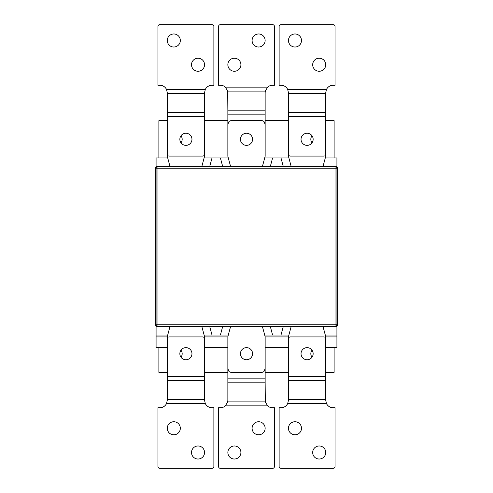 <?xml version="1.0" encoding="UTF-8"?>
<svg xmlns="http://www.w3.org/2000/svg" width="493" height="493" viewBox="0 0 493 493"><rect width="100%" height="100%" fill="white"/><g stroke="black" fill="none" stroke-linecap="round" stroke-linejoin="round"><path stroke-width="0.74" d="M262.578 327.13L265.142 336.694L265.142 368.172L264.581 370.268A2.798 2.798 0 0 1 261.882 372.338L231.118 372.338A2.798 2.798 0 0 1 228.419 370.268L227.858 368.172L227.858 336.694L230.422 327.13M240.442 353.697A6.058 6.058 0 0 1 249.532 348.446A6.058 6.058 0 0 1 249.532 358.941A6.058 6.058 0 0 1 240.442 353.697M156.084 326.348A2.798 2.798 0 0 1 155.615 324.801L155.615 168.199A2.798 2.798 0 0 1 156.084 166.652M167.706 335.055L156.084 335.055L156.084 336.916L167.269 336.916M204.552 336.916L227.858 336.916M265.142 336.916L288.448 336.916M325.731 336.916L336.916 336.916L336.916 347.639L325.731 347.639M156.084 336.916L156.084 347.639L167.269 347.639M156.084 335.055L156.084 166.338L157.945 166.338L157.945 168.199L156.084 168.199L156.084 324.801L156.084 168.199A1.867 1.867 0 0 1 157.945 166.338L335.055 166.338A1.867 1.867 0 0 1 336.916 168.199L336.916 336.916M204.552 347.639L227.858 347.639M265.142 347.639L288.448 347.639M169.832 165.87L167.269 156.306L167.269 124.828M201.988 165.87L204.552 156.306L204.552 124.828M201.988 327.13L204.552 336.694L204.552 368.172M169.832 327.13L167.269 336.694L167.269 368.172M336.916 166.652A2.798 2.798 0 0 1 337.385 168.199L337.385 324.801A2.798 2.798 0 0 1 336.916 326.348M323.168 327.13L325.731 336.694L325.731 368.172M291.012 327.13L288.448 336.694L288.448 368.172M230.422 165.87L227.858 156.306L227.858 124.828L228.419 122.732A2.798 2.798 0 0 1 231.118 120.662L261.882 120.662A2.798 2.798 0 0 1 264.581 122.732L265.142 124.828L265.142 156.306L262.578 165.87M252.558 139.303A6.058 6.058 0 0 1 243.468 144.554A6.058 6.058 0 0 1 243.468 134.059A6.058 6.058 0 0 1 252.558 139.303M158.882 347.639L158.882 372.338L167.269 372.338M325.731 372.338L334.118 372.338L334.118 347.639M288.448 372.338L265.142 372.338M227.858 372.338L204.552 372.338M180.956 350.203A5.596 5.596 0 0 1 180.962 357.185M312.038 357.185A5.596 5.596 0 0 1 312.044 350.203M291.012 165.87L288.448 156.306L288.448 124.828M323.168 165.87L325.731 156.306L325.731 124.828M158.882 157.945L158.882 120.662L167.269 120.662M204.552 120.662L227.858 120.662M265.142 120.662L288.448 120.662M325.731 120.662L334.118 120.662L334.118 157.945M180.962 135.815A5.596 5.596 0 0 1 180.956 142.797M312.044 142.797A5.596 5.596 0 0 1 312.038 135.815M336.916 326.662L335.055 326.662A1.867 1.867 0 0 0 336.916 324.801L335.055 324.801L335.055 168.199L336.916 168.199L336.916 166.338L335.055 166.338L335.055 168.199L157.945 168.199L157.945 326.662A1.867 1.867 0 0 1 156.084 324.801L335.055 324.801L335.055 326.662L156.084 326.662M156.084 166.338L156.084 157.945L167.706 157.945M204.114 157.945L212.008 157.945L209.765 166.338M222.645 166.338L220.402 157.945L212.008 157.945M220.402 157.945L228.296 157.945M264.704 157.945L288.886 157.945M325.294 157.945L336.916 157.945L336.916 166.338M336.916 335.055L325.294 335.055M288.886 335.055L280.992 335.055L283.235 326.662M270.355 326.662L272.598 335.055L280.992 335.055M272.598 335.055L264.704 335.055M228.296 335.055L204.114 335.055M270.355 166.338L272.598 157.945M280.992 157.945L283.235 166.338M222.645 326.662L220.402 335.055M212.008 335.055L209.765 326.662M205.298 89.449A7.457 7.457 0 0 1 212.008 85.24L213.876 85.24L213.876 26.517A1.867 1.867 0 0 0 212.008 24.65L159.812 24.65A1.867 1.867 0 0 0 157.945 26.517L157.945 85.24L159.812 85.24A7.457 7.457 0 0 1 166.523 89.449L167.269 92.696L167.269 154.217A1.867 1.867 0 0 0 169.13 156.084L202.691 156.084A1.867 1.867 0 0 0 204.552 154.217L204.552 92.696L205.298 89.449L166.523 89.449M198.026 58.205A6.526 6.526 0 0 1 204.552 64.731A6.526 6.526 0 0 1 198.026 71.257A6.526 6.526 0 0 1 191.506 64.731A6.526 6.526 0 0 1 198.026 58.205M173.795 33.974A6.526 6.526 0 0 1 180.321 40.494A6.526 6.526 0 0 1 173.795 47.02A6.526 6.526 0 0 1 167.269 40.494A6.526 6.526 0 0 1 173.795 33.974M185.91 133.246A6.058 6.058 0 0 1 191.968 139.303A6.058 6.058 0 0 1 185.91 145.361A6.058 6.058 0 0 1 179.853 139.303A6.058 6.058 0 0 1 185.91 133.246M227.858 368.172L227.858 400.304L227.68 401.912L225.363 405.868A7.457 7.457 0 0 1 220.402 407.76L218.535 407.76L218.535 466.483A1.867 1.867 0 0 0 220.402 468.35L272.598 468.35A1.867 1.867 0 0 0 274.465 466.483L274.465 407.76L272.598 407.76A7.457 7.457 0 0 1 267.637 405.868L265.32 401.912L227.68 401.912M227.858 382.821L265.142 382.821L265.32 401.912M258.615 434.795A6.526 6.526 0 0 1 252.964 425.003A6.526 6.526 0 0 1 264.266 425.003A6.526 6.526 0 0 1 258.615 434.795M234.385 459.026A6.526 6.526 0 0 1 228.734 449.24A6.526 6.526 0 0 1 240.036 449.24A6.526 6.526 0 0 1 234.385 459.026M265.142 382.821L265.142 368.172M326.477 89.449A7.457 7.457 0 0 1 333.188 85.24L335.055 85.24L335.055 26.517A1.867 1.867 0 0 0 333.188 24.65L280.992 24.65A1.867 1.867 0 0 0 279.124 26.517L279.124 85.24L280.992 85.24A7.457 7.457 0 0 1 287.702 89.449L288.448 92.696L288.448 154.217A1.867 1.867 0 0 0 290.309 156.084L323.87 156.084A1.867 1.867 0 0 0 325.731 154.217L325.731 92.696L326.477 89.449L287.702 89.449M319.205 58.205A6.526 6.526 0 0 1 325.731 64.731A6.526 6.526 0 0 1 319.205 71.257A6.526 6.526 0 0 1 312.679 64.731A6.526 6.526 0 0 1 319.205 58.205M294.974 33.974A6.526 6.526 0 0 1 301.494 40.494A6.526 6.526 0 0 1 294.974 47.02A6.526 6.526 0 0 1 288.448 40.494A6.526 6.526 0 0 1 294.974 33.974M307.09 133.246A6.058 6.058 0 0 1 313.147 139.303A6.058 6.058 0 0 1 307.09 145.361A6.058 6.058 0 0 1 301.032 139.303A6.058 6.058 0 0 1 307.09 133.246M166.523 403.551A7.457 7.457 0 0 1 159.812 407.76L157.945 407.76L157.945 466.483A1.867 1.867 0 0 0 159.812 468.35L212.008 468.35A1.867 1.867 0 0 0 213.876 466.483L213.876 407.76L212.008 407.76A7.457 7.457 0 0 1 205.298 403.551L204.552 400.304L204.552 338.783A1.867 1.867 0 0 0 202.691 336.916L169.13 336.916A1.867 1.867 0 0 0 167.269 338.783L167.269 400.304L166.523 403.551L205.298 403.551M173.795 434.795A6.526 6.526 0 0 1 167.269 428.269A6.526 6.526 0 0 1 173.795 421.743A6.526 6.526 0 0 1 180.321 428.269A6.526 6.526 0 0 1 173.795 434.795M198.026 459.026A6.526 6.526 0 0 1 191.506 452.506A6.526 6.526 0 0 1 198.026 445.98A6.526 6.526 0 0 1 204.552 452.506A6.526 6.526 0 0 1 198.026 459.026M185.91 359.754A6.058 6.058 0 0 1 179.853 353.697A6.058 6.058 0 0 1 185.91 347.639A6.058 6.058 0 0 1 191.968 353.697A6.058 6.058 0 0 1 185.91 359.754M265.142 124.828L265.142 92.696L265.32 91.088L267.637 87.132A7.457 7.457 0 0 1 272.598 85.24L274.465 85.24L274.465 26.517A1.867 1.867 0 0 0 272.598 24.65L220.402 24.65A1.867 1.867 0 0 0 218.535 26.517L218.535 85.24L220.402 85.24A7.457 7.457 0 0 1 225.363 87.132L227.68 91.088L265.32 91.088M265.142 110.179L227.858 110.179L227.68 91.088M234.385 58.205A6.526 6.526 0 0 1 240.036 67.997A6.526 6.526 0 0 1 228.734 67.997A6.526 6.526 0 0 1 234.385 58.205M258.615 33.974A6.526 6.526 0 0 1 264.266 43.76A6.526 6.526 0 0 1 252.964 43.76A6.526 6.526 0 0 1 258.615 33.974M227.858 110.179L227.858 124.828M287.702 403.551A7.457 7.457 0 0 1 280.992 407.76L279.124 407.76L279.124 466.483A1.867 1.867 0 0 0 280.992 468.35L333.188 468.35A1.867 1.867 0 0 0 335.055 466.483L335.055 407.76L333.188 407.76A7.457 7.457 0 0 1 326.477 403.551L325.731 400.304L325.731 338.783A1.867 1.867 0 0 0 323.87 336.916L290.309 336.916A1.867 1.867 0 0 0 288.448 338.783L288.448 400.304L287.702 403.551L326.477 403.551M294.974 434.795A6.526 6.526 0 0 1 288.448 428.269A6.526 6.526 0 0 1 294.974 421.743A6.526 6.526 0 0 1 301.494 428.269A6.526 6.526 0 0 1 294.974 434.795M319.205 459.026A6.526 6.526 0 0 1 312.679 452.506A6.526 6.526 0 0 1 319.205 445.98A6.526 6.526 0 0 1 325.731 452.506A6.526 6.526 0 0 1 319.205 459.026M307.09 359.754A6.058 6.058 0 0 1 301.032 353.697A6.058 6.058 0 0 1 307.09 347.639A6.058 6.058 0 0 1 313.147 353.697A6.058 6.058 0 0 1 307.09 359.754M167.269 93.405L204.552 93.405M204.552 112.496L167.269 112.496M167.269 116.453L204.552 116.453M265.142 378.864L227.858 378.864M225.363 405.868L267.637 405.868M288.448 93.405L325.731 93.405M325.731 112.496L288.448 112.496M288.448 116.453L325.731 116.453M204.552 399.595L167.269 399.595M167.269 380.504L204.552 380.504M204.552 376.547L167.269 376.547M227.858 114.136L265.142 114.136M267.637 87.132L225.363 87.132M325.731 399.595L288.448 399.595M288.448 380.504L325.731 380.504M325.731 376.547L288.448 376.547"/></g></svg>
